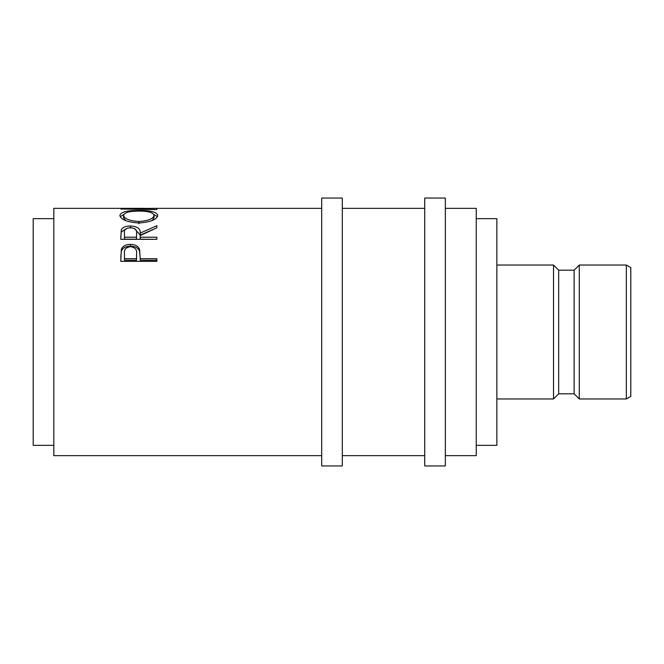 <?xml version="1.0" encoding="UTF-8"?>
<svg xmlns="http://www.w3.org/2000/svg" width="664" height="664" viewBox="0 0 664 664"><rect width="100%" height="100%" fill="white"/><g stroke="black" fill="none" stroke-linecap="round" stroke-linejoin="round"><path stroke-width="1" d="M626.335 265.027L630.8 267.6L630.8 396.4L626.335 398.973L626.335 265.027L579.282 265.027L579.282 398.973L574.128 393.818L574.128 270.182L579.282 265.027M342.3 332L342.3 198.055L321.7 198.055L321.7 465.945L342.3 465.945L342.3 332M445.336 332L445.336 198.055L424.728 198.055L424.728 465.945L445.336 465.945L445.336 332M574.128 393.818L558.673 393.818L558.673 270.182L553.527 265.027L496.855 265.027M558.673 393.818L553.527 398.973L553.527 265.027M476.246 445.336L496.855 445.336L496.855 218.663L476.246 218.663M53.809 445.336L33.2 445.336L33.2 218.663L53.809 218.663M445.336 455.645L476.246 455.645L476.246 208.355L445.336 208.355M120.782 261.35L121.321 249.382C122.707 246.095 125.753 244.427 130.451 244.377C135.29 244.435 138.336 246.17 139.606 249.598L140.195 258.719L156.845 258.719L156.845 261.35L120.782 261.35M120.782 239.314L121.271 229.877C122.566 227.329 125.612 226.017 130.426 225.959C137.406 226.391 140.668 228.773 140.195 233.089L156.845 225.718L156.845 227.818L140.195 235.537L140.195 237.206L156.845 237.206L156.845 239.314L120.782 239.314M119.852 215.435C120.782 212.007 127.098 210.347 138.793 210.463C150.396 210.355 156.721 211.982 157.766 215.343C156.779 219.626 150.512 222.183 138.967 222.988C127.388 222.249 121.014 219.726 119.852 215.435M321.7 208.355L151.931 208.355L130.833 208.811L156.845 209.567L120.782 208.994L148.362 208.371M321.7 455.645L53.809 455.645L53.809 208.355L144.793 208.355M156.845 209.567L156.845 209.152M138.793 210.463L138.793 211.102C129.389 211.102 124.309 212.53 123.554 215.385C124.392 218.854 129.53 220.896 138.959 221.502C148.288 220.871 153.326 218.829 154.065 215.385C153.359 212.513 148.271 211.086 138.793 211.102M153.865 214.522L157.443 216.63M120.184 216.663L123.778 214.505M152.156 220.556L154.065 217.817L154.065 215.385M123.554 215.385L123.554 217.817L125.753 220.68M138.959 223.801L138.959 221.502M120.782 236.724L121.271 232.002L126.459 228.557M121.271 229.877L121.271 232.002M130.426 225.959L130.426 228.167M134.543 228.59L140.195 235.147L153.093 229.453M140.195 233.089L140.195 235.147M140.195 237.206L140.195 239.181L156.845 239.314M136.552 235.164L136.552 233.089C137.199 230.001 135.157 228.192 130.418 227.652C125.787 228.175 123.811 229.96 124.475 233.006L124.475 237.206L136.502 237.206L136.552 233.106L136.502 239.181L124.475 239.181L124.475 237.206M136.502 237.206L136.502 239.181M120.782 257.258L121.321 251.1C122.707 247.888 125.753 246.253 130.451 246.203C135.29 246.253 138.336 247.962 139.606 251.316L140.195 258.23M121.321 249.382L121.321 251.1M130.451 244.377L130.451 246.203M139.606 249.598L139.606 251.316M140.195 258.719L140.195 260.246L156.845 260.246L156.845 261.35M136.577 255.349L136.502 260.246L124.475 260.246L124.475 258.719L136.502 258.719L136.577 253.714C137.207 249.739 135.174 247.39 130.468 246.684C125.853 247.357 123.853 249.639 124.475 253.515L124.475 258.719M136.502 258.719L136.502 260.246M574.128 270.182L558.673 270.182M424.728 208.355L342.3 208.355M424.728 455.645L342.3 455.645M553.527 398.973L496.855 398.973M626.335 398.973L579.282 398.973"/></g></svg>
